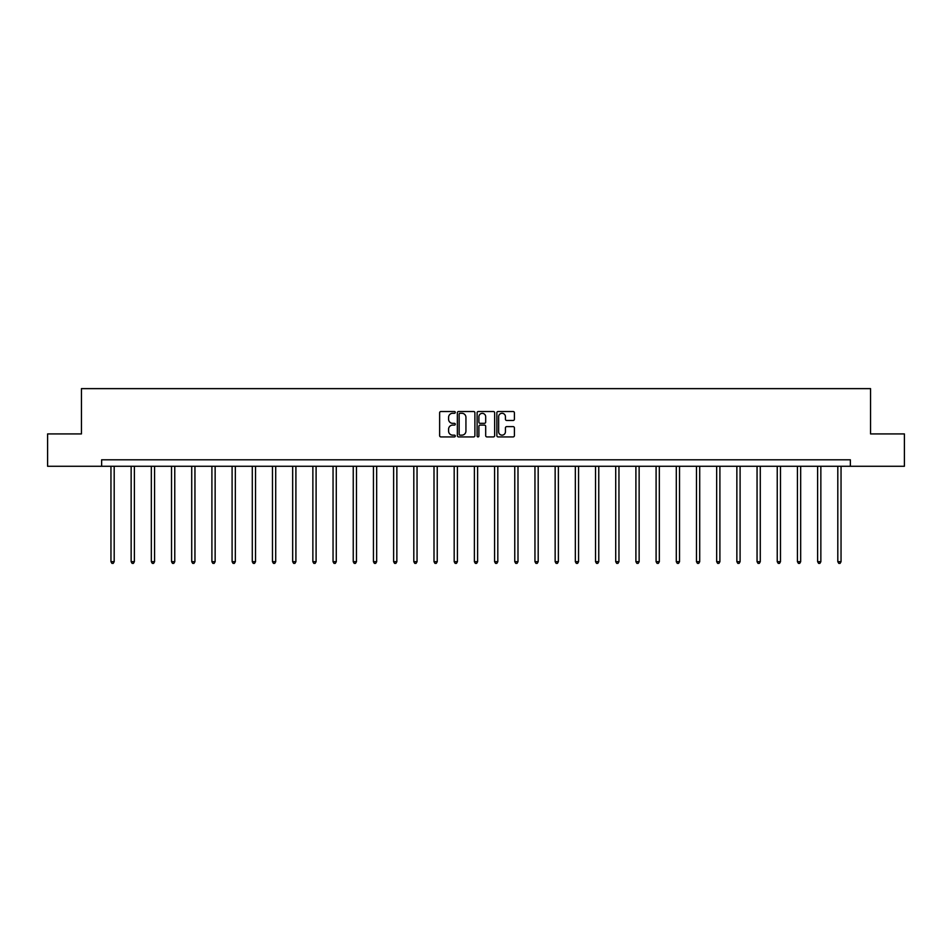 <?xml version="1.0" encoding="UTF-8"?>
<svg xmlns="http://www.w3.org/2000/svg" width="952" height="952" viewBox="0 0 952 952"><rect width="100%" height="100%" fill="white"/><g stroke="black" fill="none" stroke-linecap="round" stroke-linejoin="round"><path stroke-width="1.43" d="M455.294 412.406A0.892 0.892 0 0 0 454.401 411.514L440.907 411.514A1.273 1.273 0 0 0 439.634 412.787L439.634 435.647A1.273 1.273 0 0 0 440.907 436.92L454.401 436.92A0.892 0.892 0 0 0 455.294 436.028A0.892 0.892 0 0 0 454.401 435.147L452.652 435.147A4.07 4.07 0 0 1 448.594 431.077L448.594 429.173A4.07 4.07 0 0 1 452.652 425.104L454.401 425.104A0.892 0.892 0 0 0 455.294 424.211A0.892 0.892 0 0 0 454.401 423.331L452.652 423.331A4.07 4.07 0 0 1 448.594 419.261L448.594 417.357A4.07 4.07 0 0 1 452.652 413.287L454.401 413.287A0.892 0.892 0 0 0 455.294 412.406M513.128 420.475A1.273 1.273 0 0 0 514.401 419.201L514.401 412.787A1.273 1.273 0 0 0 513.128 411.514L498.134 411.514A1.273 1.273 0 0 0 496.861 412.787L496.861 435.647A1.273 1.273 0 0 0 498.134 436.92L513.128 436.92A1.273 1.273 0 0 0 514.401 435.647L514.401 427.9A1.273 1.273 0 0 0 513.128 426.627L506.714 426.627A1.273 1.273 0 0 0 505.441 427.9L505.441 431.744A3.403 3.403 0 0 1 502.049 435.147A3.403 3.403 0 0 1 498.646 431.744L498.646 416.69A3.403 3.403 0 0 1 502.049 413.287A3.403 3.403 0 0 1 505.441 416.69L505.441 419.201A1.273 1.273 0 0 0 506.714 420.475L513.128 420.475M101.638 466.278L47.6 466.278L47.6 433.922L81.444 433.922L81.444 388.63L870.556 388.63L870.556 433.922L904.4 433.922L904.4 466.278L850.362 466.278L850.362 459.804L101.638 459.804L101.638 466.278L850.362 466.278M474.893 412.787A1.273 1.273 0 0 0 473.62 411.514L458.626 411.514A1.273 1.273 0 0 0 457.353 412.787L457.353 435.647A1.273 1.273 0 0 0 458.626 436.92L473.62 436.92A1.273 1.273 0 0 0 474.893 435.647L474.893 412.787M478.38 411.514L493.374 411.514A1.273 1.273 0 0 1 494.647 412.787L494.647 435.647A1.273 1.273 0 0 1 493.374 436.92L486.96 436.92A1.273 1.273 0 0 1 485.687 435.647L485.687 426.377A1.273 1.273 0 0 0 484.413 425.104L480.165 425.104A1.273 1.273 0 0 0 478.892 426.377L478.892 436.028A0.892 0.892 0 0 1 477.999 436.92A0.892 0.892 0 0 1 477.107 436.028L477.107 412.787A1.273 1.273 0 0 1 478.38 411.514M460.03 413.287A0.892 0.892 0 0 0 459.138 414.18L459.138 434.255A0.892 0.892 0 0 0 460.03 435.147L461.863 435.147A4.07 4.07 0 0 0 465.933 431.077L465.933 417.357A4.07 4.07 0 0 0 461.863 413.287L460.03 413.287M485.687 416.75A3.403 3.403 0 0 0 482.283 413.358A3.403 3.403 0 0 0 478.892 416.75L478.892 422.057A1.273 1.273 0 0 0 480.165 423.331L484.413 423.331A1.273 1.273 0 0 0 485.687 422.057L485.687 416.75M110.956 466.278L110.956 561.692L114.192 561.692L114.192 466.278M114.192 561.692L113.217 563.37L111.919 563.37L110.956 561.692M131.15 466.278L131.15 561.692L134.375 561.692L134.375 466.278M134.375 561.692L133.411 563.37L132.114 563.37L131.15 561.692M151.332 466.278L151.332 561.692L154.569 561.692L154.569 466.278M154.569 561.692L153.605 563.37L152.308 563.37L151.332 561.692M171.527 466.278L171.527 561.692L174.763 561.692L174.763 466.278M174.763 561.692L173.788 563.37L172.49 563.37L171.527 561.692M191.721 466.278L191.721 561.692L194.946 561.692L194.946 466.278M194.946 561.692L193.982 563.37L192.685 563.37L191.721 561.692M211.903 466.278L211.903 561.692L215.14 561.692L215.14 466.278M215.14 561.692L214.176 563.37L212.879 563.37L211.903 561.692M232.098 466.278L232.098 561.692L235.334 561.692L235.334 466.278M235.334 561.692L234.359 563.37L233.061 563.37L232.098 561.692M252.292 466.278L252.292 561.692L255.529 561.692L255.529 466.278M255.529 561.692L254.553 563.37L253.256 563.37L252.292 561.692M272.474 466.278L272.474 561.692L275.711 561.692L275.711 466.278M275.711 561.692L274.747 563.37L273.45 563.37L272.474 561.692M292.669 466.278L292.669 561.692L295.905 561.692L295.905 466.278M295.905 561.692L294.93 563.37L293.644 563.37L292.669 561.692M312.863 466.278L312.863 561.692L316.1 561.692L316.1 466.278M316.1 561.692L315.124 563.37L313.827 563.37L312.863 561.692M333.045 466.278L333.045 561.692L336.282 561.692L336.282 466.278M336.282 561.692L335.318 563.37L334.021 563.37L333.045 561.692M353.24 466.278L353.24 561.692L356.476 561.692L356.476 466.278M356.476 561.692L355.501 563.37L354.215 563.37L353.24 561.692M373.434 466.278L373.434 561.692L376.671 561.692L376.671 466.278M376.671 561.692L375.695 563.37L374.398 563.37L373.434 561.692M393.616 466.278L393.616 561.692L396.853 561.692L396.853 466.278M396.853 561.692L395.889 563.37L394.592 563.37L393.616 561.692M413.811 466.278L413.811 561.692L417.047 561.692L417.047 466.278M417.047 561.692L416.072 563.37L414.786 563.37L413.811 561.692M434.005 466.278L434.005 561.692L437.242 561.692L437.242 466.278M437.242 561.692L436.266 563.37L434.969 563.37L434.005 561.692M454.187 466.278L454.187 561.692L457.424 561.692L457.424 466.278M457.424 561.692L456.46 563.37L455.163 563.37L454.187 561.692M474.382 466.278L474.382 561.692L477.618 561.692L477.618 466.278M477.618 561.692L476.643 563.37L475.357 563.37L474.382 561.692M494.576 466.278L494.576 561.692L497.813 561.692L497.813 466.278M497.813 561.692L496.837 563.37L495.54 563.37L494.576 561.692M514.758 466.278L514.758 561.692L517.995 561.692L517.995 466.278M517.995 561.692L517.031 563.37L515.734 563.37L514.758 561.692M534.953 466.278L534.953 561.692L538.189 561.692L538.189 466.278M538.189 561.692L537.214 563.37L535.928 563.37L534.953 561.692M555.147 466.278L555.147 561.692L558.384 561.692L558.384 466.278M558.384 561.692L557.408 563.37L556.111 563.37L555.147 561.692M575.329 466.278L575.329 561.692L578.566 561.692L578.566 466.278M578.566 561.692L577.602 563.37L576.305 563.37L575.329 561.692M595.524 466.278L595.524 561.692L598.76 561.692L598.76 466.278M598.76 561.692L597.785 563.37L596.499 563.37L595.524 561.692M615.718 466.278L615.718 561.692L618.955 561.692L618.955 466.278M618.955 561.692L617.979 563.37L616.682 563.37L615.718 561.692M635.9 466.278L635.9 561.692L639.137 561.692L639.137 466.278M639.137 561.692L638.173 563.37L636.876 563.37L635.9 561.692M656.095 466.278L656.095 561.692L659.331 561.692L659.331 466.278M659.331 561.692L658.356 563.37L657.07 563.37L656.095 561.692M676.289 466.278L676.289 561.692L679.526 561.692L679.526 466.278M679.526 561.692L678.55 563.37L677.253 563.37L676.289 561.692M696.471 466.278L696.471 561.692L699.708 561.692L699.708 466.278M699.708 561.692L698.744 563.37L697.447 563.37L696.471 561.692M716.666 466.278L716.666 561.692L719.902 561.692L719.902 466.278M719.902 561.692L718.938 563.37L717.641 563.37L716.666 561.692M736.86 466.278L736.86 561.692L740.097 561.692L740.097 466.278M740.097 561.692L739.121 563.37L737.824 563.37L736.86 561.692M757.054 466.278L757.054 561.692L760.279 561.692L760.279 466.278M760.279 561.692L759.315 563.37L758.018 563.37L757.054 561.692M777.237 466.278L777.237 561.692L780.473 561.692L780.473 466.278M780.473 561.692L779.509 563.37L778.212 563.37L777.237 561.692M797.431 466.278L797.431 561.692L800.668 561.692L800.668 466.278M800.668 561.692L799.692 563.37L798.395 563.37L797.431 561.692M817.625 466.278L817.625 561.692L820.85 561.692L820.85 466.278M820.85 561.692L819.886 563.37L818.589 563.37L817.625 561.692M837.808 466.278L837.808 561.692L841.044 561.692L841.044 466.278M841.044 561.692L840.081 563.37L838.783 563.37L837.808 561.692"/></g></svg>
